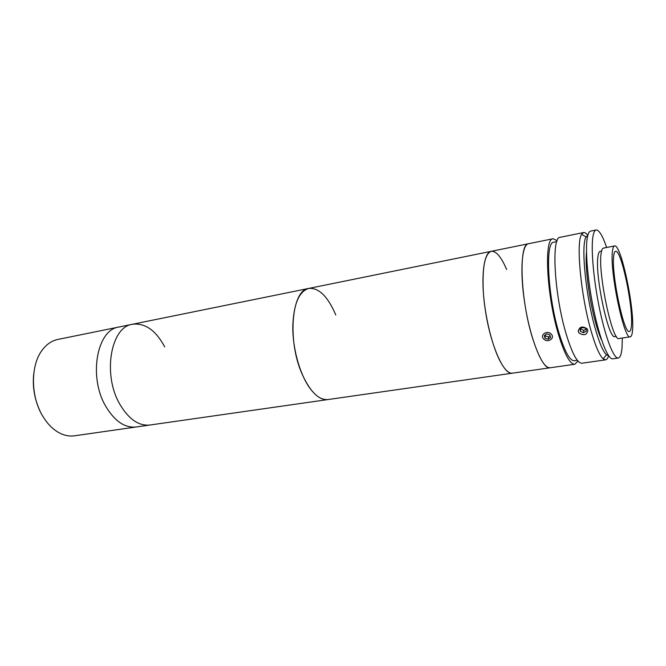 <?xml version="1.0" encoding="UTF-8"?>
<svg xmlns="http://www.w3.org/2000/svg" width="666" height="666" viewBox="0 0 666 666"><rect width="100%" height="100%" fill="white"/><g stroke="black" fill="none" stroke-linecap="round" stroke-linejoin="round"><path stroke-width="1" d="M40.293 411.605C34.54 399.6 32.359 386.971 33.741 373.734M57.842 339.444C51.973 340.659 46.87 344.064 42.541 349.65C30.445 364.685 30.37 396.212 42.791 416.242C46.745 422.81 51.374 427.838 56.677 431.327C62.629 435.139 68.573 436.63 74.517 435.805L136.214 426.981C124.85 428.138 114.694 421.245 105.744 406.302C88.187 376.823 97.011 329.504 118.923 327.023L57.842 339.444M577.988 361.064L574.8 364.252L328.013 399.55C319.064 400.316 310.597 392.207 302.622 375.224C286.929 341.608 291.475 289.652 308.783 288.42C318.856 287.587 327.855 296.453 335.789 314.993M574.8 364.252C570.071 364.377 564.668 354.562 558.574 334.807C546.561 295.596 543.781 237.92 553.08 238.744L528.604 243.723C521.769 244.289 519.638 271.212 524.791 303.48C530.169 339.194 542.782 369.996 550.074 367.79C544.871 367.982 539.11 358.35 532.8 338.877C520.346 300.241 518.398 243.123 528.604 243.723L491.258 251.315C484.84 253.704 482.184 267.149 483.308 291.658C484.815 314.876 491.233 342.449 498.701 358.316C503.696 368.689 508.241 373.643 512.345 373.185C504.012 375.516 490.542 345.446 485.381 310.389C480.394 278.721 483.499 252.089 491.258 251.315L308.783 288.42C298.909 291.425 293.573 304.229 292.782 326.823C292.69 348.16 299.45 372.977 309.024 386.979C315.443 396.128 321.778 400.316 328.013 399.55L149.925 425.025C138.703 426.148 128.646 419.172 119.755 404.096C102.306 374.317 110.864 326.665 132.492 324.259C145.105 322.794 155.852 330.344 164.727 346.911M119.755 404.096C102.306 374.317 110.864 326.665 132.492 324.259L118.923 327.023C97.011 329.504 88.187 376.823 105.744 406.302C114.694 421.245 124.85 428.138 136.214 426.981L149.925 425.025C138.703 426.148 128.646 419.172 119.755 404.096M608.607 355.769C607.85 358.283 606.851 359.64 605.602 359.848L603.213 358.891C599.433 355.436 595.271 345.721 590.742 329.728C580.652 294.414 575.907 241.791 581.643 234.249L583.574 232.542C584.823 232.317 586.222 233.258 587.77 235.373M605.602 359.848L581.967 363.228C577.38 363.328 572.077 353.463 566.058 333.633C554.17 294.247 551.148 236.405 560.181 237.304L583.574 232.542M578.329 331.693C579.154 326.715 582.076 325.732 587.096 328.738L587.862 330.186C587.004 335.006 584.065 335.955 579.054 333.042L578.329 331.693M587.812 235.364L586.097 236.996C580.844 244.255 585.414 293.823 594.846 327.156C599.084 342.257 602.963 351.473 606.485 354.803L608.641 355.761M582.159 327.63L584.815 327.972M577.339 360.298L574.283 360.739C569.805 360.847 564.693 351.548 558.941 332.858C547.618 295.854 544.988 241.483 553.779 242.224L556.801 241.616M553.08 238.744L557.151 240.676M601.773 340.393C599.691 336.022 597.593 329.986 595.479 322.277C589.077 299.367 584.856 265.851 586.505 252.156M606.643 247.486C602.572 235.672 599.067 229.845 596.137 229.986L590.634 231.11C589.11 231.427 587.978 233.724 587.254 238.003C585.056 250.732 587.887 282.534 594.005 311.197C600.108 339.91 608.175 359.723 612.728 358.824L618.298 358.033C620.237 357.617 621.486 354.179 622.036 347.719L622.31 338.028M596.137 229.986C594.663 230.294 593.581 232.592 592.898 236.871C590.834 249.608 593.747 281.477 599.85 310.223C605.927 339.019 613.877 358.907 618.298 358.033M601.565 251.049L600.208 251.307C599.175 251.523 598.434 253.172 597.993 256.252C594.588 274.542 608.674 340.459 614.968 336.58L616.333 336.372M614.568 245.945L603.429 248.11C602.364 248.326 601.606 250.058 601.148 253.288C597.66 272.569 612.562 342.649 619.072 338.519L630.286 336.813C631.501 336.555 632.259 334.257 632.567 329.92C634.615 308.117 620.912 243.34 614.568 245.945C613.569 246.154 612.87 247.877 612.487 251.115C609.432 270.413 624.225 340.9 630.286 336.813M613.719 255.952C611.08 273.11 624.075 334.948 629.428 331.427C630.477 331.202 631.143 329.212 631.426 325.441C633.283 306.335 621.137 248.934 615.567 251.307C614.668 251.49 614.06 253.038 613.719 255.952M586.238 331.318L586.08 328.538L583.058 327.173L580.219 328.596L580.394 331.368L583.399 332.725L586.238 331.318M580.71 328.346L580.394 331.368M580.752 329.021L583.749 330.369L583.399 332.725M578.221 330.411L578.421 331.102M583.749 330.369L586.113 329.195M551.098 333.982C546.952 329.762 539.352 335.206 543.831 339.136C547.927 343.331 555.577 337.962 551.098 333.982M550.599 337.537L549.883 334.848L546.736 333.874L544.313 335.597L545.038 338.278L548.168 339.252L550.599 337.537M545.246 334.931L545.038 338.278M545.512 335.939L548.642 336.904L548.168 339.252M548.642 336.904L550.141 335.839M539.676 241.467L546.603 240.06M491.258 251.315C496.12 250.857 501.248 256.926 506.643 269.514M308.783 288.42L132.492 324.259M586.097 236.996L581.643 234.249M606.485 354.803L603.213 358.891"/></g></svg>
